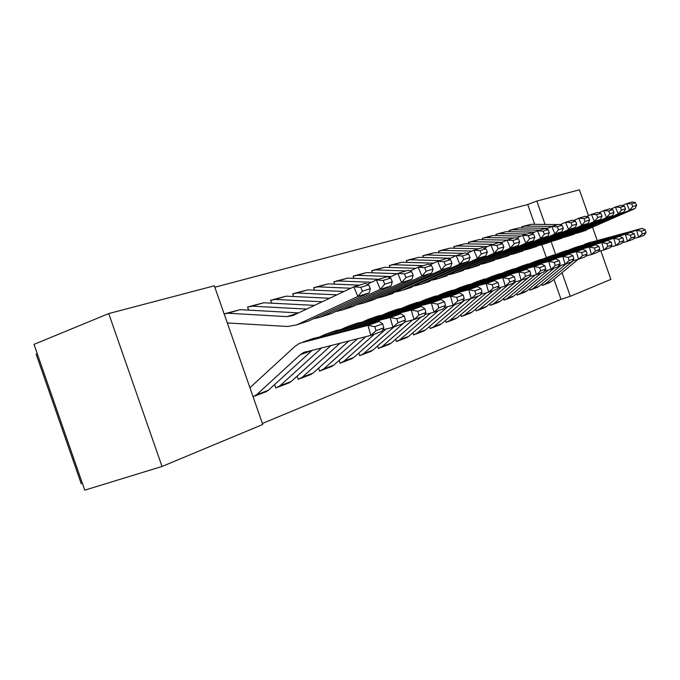 <?xml version="1.0" encoding="UTF-8"?>
<svg xmlns="http://www.w3.org/2000/svg" width="680" height="680" viewBox="0 0 680 680"><rect width="100%" height="100%" fill="white"/><g stroke="black" fill="none" stroke-linecap="round" stroke-linejoin="round"><path stroke-width="1.02" d="M534.675 224.332L527.714 204.51L214.829 287.232M527.714 204.51L536.851 201.033L579.419 189.839L588.498 215.679M37.289 353.829L36.176 354.28L81.209 483.642L82.356 483.285M162.027 466.463L84.745 490.161L34 344.377L108.732 313.574L214.336 285.812L262.76 424.481L162.027 466.463L108.732 313.574M509.651 230.282L509.006 230.477L509.447 231.736M529.465 288.771L529.966 290.199L530.587 289.952M537.387 287.317L536.945 287.487M483.029 238.085L482.341 238.28L482.834 239.683M503.489 298.588L504.05 300.169L504.721 299.914M512.014 297.083L511.555 297.253M454.418 246.466L453.671 246.678L454.214 248.243M475.567 309.128L476.187 310.887L476.91 310.615M484.755 307.572L484.287 307.751M423.572 255.493L422.764 255.731L423.376 257.474M445.46 320.484L446.148 322.447L446.93 322.15M455.362 318.903L454.92 319.048M390.226 265.26L389.359 265.514L390.039 267.478M412.896 332.741L413.67 334.942L414.519 334.62M354.067 275.85L353.124 276.131L353.898 278.341M377.578 346.018L378.445 348.5L379.363 348.143M314.712 287.376L313.684 287.683L314.568 290.19M339.133 360.434L340.119 363.248L341.113 362.865M271.736 299.965L270.606 300.297L271.609 303.17M297.118 376.159L298.24 379.363L299.336 378.938M224.145 313.905L224.596 313.769M227.358 323.102L228.208 322.847M253.071 396.746L253.512 396.576M249.857 387.532L250.537 387.277M262.403 423.453L561.017 299.353L553.987 279.344M546.329 257.516L541.875 244.834M274.618 384.557L275.817 387.991L276.964 387.549M248.727 306.705L247.546 307.054L248.617 310.123M318.606 368.126L319.651 371.127L320.697 370.719M293.709 293.53L292.638 293.845L293.573 296.531M358.776 353.073L359.695 355.716L360.655 355.342M334.815 281.495L333.829 281.784L334.653 284.138M395.607 339.243L396.423 341.581L397.307 341.241M372.521 270.453L371.611 270.716L372.342 272.791M429.505 326.493L430.236 328.576L431.043 328.262M439.798 324.896L439.365 325.031M407.226 260.287L406.394 260.525L407.039 262.378M460.802 314.704L461.448 316.557L462.204 316.268M470.348 313.14L469.88 313.293M439.288 250.894L438.515 251.124L439.093 252.764M489.787 303.764L490.373 305.43L491.07 305.167M498.627 302.234L498.168 302.404M468.988 242.199L468.273 242.403L468.784 243.882M516.707 293.59L517.233 295.094L517.888 294.848M524.926 292.111L524.476 292.289M496.579 234.115L495.907 234.311L496.375 235.637M541.781 284.104L542.258 285.464L542.861 285.234M549.432 282.685L548.99 282.854M522.274 226.584L521.654 226.772L522.078 227.962M600.84 250.792L610.887 279.387L570.308 296.301L562.02 272.697M555.611 254.448L551.089 241.57M545.071 224.451L536.851 201.033M592.611 227.392L597.193 240.431M561.017 299.353L570.308 296.301M253.062 396.721L256.522 394.808L300.262 354.722L303.365 352.605L370.846 335.401L367.957 325.38L299.608 343.264L294.729 346.579L250.3 387.37M374.833 326.68L375.989 330.692L383.817 327.853L382.67 323.875L374.833 326.68L367.957 325.38L379.194 321.402L311.712 339.014M265.438 391.986L268.37 390.26L312.486 350.047M383.817 327.853L382.041 331.296L370.846 335.401L375.989 330.692M379.194 321.402L382.67 323.875M225.896 313.387L240.219 309.655L298.546 312.902M370.353 288.677L368.764 284.861L360.808 287.317L362.406 291.168L370.353 288.677L369.206 292.868L308.524 321.011L304.623 322.277M227.808 322.966L287.708 326.485L296.786 324.844L357.841 296.471L353.855 286.85L365.262 283.365L368.764 284.861M224.162 313.939L228.029 313.233L286.951 316.633L292.833 315.588L353.855 286.85L360.808 287.317M369.206 292.868L357.841 296.471L362.406 291.168M275.8 387.931L279.939 385.815L321.938 347.675M382.78 329.868L392.955 327.301L390.15 317.526L326.026 334.041L320.433 336.506M396.856 318.793L397.978 322.702L405.416 320L404.302 316.124L396.856 318.793L390.15 317.526L400.834 313.752L334.228 331.194M288.337 383.18L291.244 381.471L331.185 345.355M405.416 320L403.605 323.399L392.955 327.301L397.978 322.702M400.834 313.752L404.302 316.124M298.223 379.312L302.286 377.23L340.187 343.094M404.328 322.039L413.984 319.591L411.247 310.063L347.973 326.425L342.541 328.797M417.792 311.296L418.888 315.112L425.96 312.536L424.881 308.754L417.792 311.296L411.247 310.063L421.413 306.468L355.691 323.748M310.19 374.765L313.072 373.082L348.959 340.892M425.96 312.536L424.107 315.885L413.984 319.591L418.888 315.112M421.413 306.468L424.881 308.754M250.01 306.323L263.738 302.762L314.517 305.379M392.284 281.809L390.736 278.094L383.171 280.423L384.736 284.172L392.284 281.809L391.085 285.923L331.151 313.616L327.301 314.874M391.085 285.923L380.29 289.357L320.135 317.195L313.029 318.92M384.736 284.172L380.29 289.357L376.388 279.973L387.234 276.666L390.736 278.094M367.302 284.24L376.388 279.973L383.171 280.423M247.579 307.148L252.119 306.17L306.637 309.085M273.012 299.591L286.186 296.174L329.647 298.248M413.151 275.281L411.638 271.651L404.438 273.87L405.969 277.534L413.151 275.281L411.901 279.319L352.716 306.57L348.908 307.81M411.901 279.319L401.625 282.582L342.219 309.978L335.333 311.678M405.969 277.534L401.625 282.582L397.817 273.436L408.136 270.283L411.638 271.651M389.19 277.466L397.817 273.436L404.438 273.87M270.64 300.381L275.094 299.429L322.184 301.767M319.634 371.076L323.612 369.036L357.51 338.75M424.822 314.594L433.993 312.264L431.332 302.957L368.892 319.158L363.613 321.445M437.725 304.155L438.787 307.878L445.527 305.43L444.473 301.741L437.725 304.155L431.332 302.957L441.014 299.531L376.168 316.633M331.075 366.732L333.923 365.075L365.849 336.659M445.527 305.43L443.64 308.72L433.993 312.264L438.787 307.878M441.014 299.531L444.473 301.741M340.102 363.205L344.003 361.199L374.671 333.999M444.346 307.496L453.067 305.269L450.466 296.183L388.866 312.231L383.732 314.423M456.713 297.356L457.75 300.993L464.185 298.656L463.156 295.052L456.713 297.356L450.466 296.183L459.706 292.91L395.717 309.85M351.041 359.048L353.863 357.416L385.934 329.069M464.185 298.656L462.272 301.894L453.067 305.269L457.75 300.993M459.706 292.91L463.156 295.052M294.967 293.156L307.632 289.884L343.995 291.49M433.024 269.067L431.545 265.523L424.685 267.639L426.173 271.209L433.024 269.067L431.724 273.028L373.439 299.778L369.529 301.07M431.724 273.028L421.931 276.139L363.12 303.17L356.6 304.776M426.173 271.209L421.931 276.139L418.208 267.214L428.043 264.214L431.545 265.523M410.023 271.023L418.208 267.214L424.685 267.639M292.663 293.93L297.024 292.995L336.914 294.831M315.962 287.011L328.134 283.866L359.431 285.149M451.971 263.135L450.517 259.675L443.981 261.69L445.434 265.175L451.971 263.135L450.636 267.027L389.215 294.635M450.636 267.027L441.294 269.994L383.214 296.599L376.899 298.188M445.434 265.175L441.294 269.994L437.648 261.281L447.032 258.417L450.517 259.675M429.862 264.894L437.648 261.281L443.981 261.69M313.718 287.759L317.993 286.841L350.897 288.243M359.686 355.674L363.511 353.71L393.873 326.961M462.961 300.73L471.265 298.596L468.733 289.723L407.949 305.6L402.951 307.717M474.835 290.861L475.847 294.414L481.992 292.188L480.981 288.66L474.835 290.861L468.733 289.723L477.547 286.594L414.409 303.356M370.166 351.688L372.954 350.081L403.163 323.561M403.826 322.975L405.127 321.835M481.992 292.188L480.054 295.383L471.265 298.596L475.847 294.414M477.547 286.594L480.981 288.66M336.048 281.129L347.769 278.111L378.666 279.276M470.05 257.474L468.631 254.099L462.392 256.02L463.811 259.428L470.05 257.474L468.681 261.298L408.043 288.481M468.681 261.298L459.756 264.137L402.416 290.317L396.287 291.89M463.811 259.428L459.756 264.137L456.195 255.621L465.154 252.892L468.631 254.099M448.783 259.046L456.195 255.621L462.392 256.02M333.854 281.851L338.053 280.959L371.484 282.276M378.437 348.457L382.194 346.528L412.565 319.957M480.726 294.27L488.648 292.23L486.175 283.543L426.199 299.268L421.337 301.308M492.15 284.665L493.136 288.142L499.001 286.008L498.023 282.557L492.15 284.665L486.175 283.543L494.606 280.56L432.301 297.151M388.484 344.641L391.238 343.051L421.149 316.974M499.001 286.008L497.046 289.153L488.648 292.23L493.136 288.142M494.606 280.56L498.023 282.557M355.283 275.493L366.571 272.595L397.324 273.666M487.331 252.067L485.937 248.769L479.969 250.605L481.363 253.938L487.331 252.067L485.928 255.833L426.054 282.6M485.928 255.833L477.402 258.536L420.784 284.317L414.834 285.855M481.363 253.938L477.402 258.536L473.909 250.214L482.477 247.605L485.937 248.769M466.837 253.478L473.909 250.214L479.969 250.605M353.149 276.199L357.272 275.324L391.144 276.556M396.414 341.538L400.103 339.651L430.61 313.123M497.709 288.091L505.265 286.135L502.851 277.644L443.675 293.199L438.94 295.171M508.7 278.74L509.66 282.132L515.279 280.1L514.318 276.726L508.7 278.74L502.851 277.644L510.918 274.788L449.438 291.201M406.053 337.883L408.782 336.32L438.379 310.658M515.279 280.1L513.307 283.195L505.265 286.135L509.66 282.132M510.918 274.788L514.318 276.726M413.661 334.909L417.282 333.047L447.882 306.595M513.952 282.183L521.169 280.313L518.814 272L460.419 287.385L455.812 289.298M524.535 273.062L525.479 276.386L530.859 274.44L529.915 271.133L524.535 273.062L518.814 272L526.541 269.263L465.868 285.49M422.909 331.389L425.612 329.851L454.903 304.598M530.859 274.44L528.87 277.491L521.169 280.313L525.479 276.386M526.541 269.263L529.915 271.133M430.219 328.534L433.78 326.714L464.44 300.356M529.499 276.522L536.409 274.728L534.106 266.585L476.476 281.809L471.988 283.662M539.707 267.631L540.634 270.887L545.785 269.017L544.867 265.778L539.707 267.631L534.106 266.585L541.51 263.968L481.635 280.024M439.11 325.159L441.787 323.637L470.858 298.707M545.785 269.017L543.788 272.017L536.409 274.728L540.634 270.887M541.51 263.968L544.867 265.778M446.131 322.413L449.633 320.62L478.465 295.962M544.408 271.099L551.021 269.374L548.76 261.4L491.895 276.462L487.517 278.248M554.26 262.421L555.16 265.608L560.099 263.815L559.207 260.644L554.26 262.421L548.76 261.4L555.866 258.885L496.783 274.762M454.69 319.166L457.325 317.662L486.489 292.782M560.099 263.815L558.101 266.773L551.021 269.374L555.16 265.608M555.866 258.885L559.207 260.644M461.44 316.523L464.882 314.764L493.408 290.488M558.696 265.889L565.046 264.231L562.836 256.42L506.702 271.32L502.443 273.046M568.216 257.414L569.101 260.542L573.852 258.817L572.968 255.714L568.216 257.414L562.836 256.42L569.653 254.005L511.335 269.714M469.676 313.395L472.285 311.916L501.5 287.113M573.852 258.817L571.846 261.74L565.046 264.231L569.101 260.542M569.653 254.005L572.968 255.714M476.17 310.862L479.553 309.128L507.781 285.218M572.424 260.89L578.51 259.293L576.342 251.634L520.948 266.373L516.783 268.056M581.63 252.611L582.488 255.68L587.053 254.023L586.194 250.979L581.63 252.611L576.342 251.634L582.904 249.314L525.334 264.851M484.1 307.844L486.685 306.382L515.933 281.664M587.053 254.023L585.046 256.904L578.51 259.293L582.488 255.68M582.904 249.314L586.194 250.979M490.365 305.405L493.688 303.697L521.611 280.151M585.616 256.088L591.456 254.55L589.339 247.035L534.65 261.613L530.596 263.245M594.515 247.996L595.365 251.005L599.751 249.407L598.91 246.424L594.515 247.996L589.339 247.035L595.646 244.808L538.815 260.168M498.006 302.498L500.556 301.053L528.335 277.686M529.236 276.922L529.813 276.437M599.751 249.407L597.745 252.246L591.456 254.55L595.365 251.005M595.646 244.808L598.91 246.424M373.728 270.087L384.608 267.3L415.863 268.302M503.854 246.9L502.494 243.669L496.783 245.429L498.151 248.684L503.854 246.9L502.427 250.597L443.317 276.955M502.427 250.597L494.267 253.181L438.37 278.57L432.599 280.083M498.151 248.684L494.267 253.181L490.85 245.047L499.043 242.548L502.494 243.669M484.1 248.149L490.85 245.047L496.783 245.429M371.637 270.784L375.683 269.918L406.011 270.938M391.416 264.911L401.923 262.225L433.602 263.16M519.673 241.944L518.338 238.782L512.873 240.474L514.216 243.652L519.673 241.944L518.228 245.582L459.858 271.55M518.228 245.582L510.408 248.064L455.37 273.003L449.608 274.558M514.216 243.652L510.408 248.064L507.059 240.1L514.913 237.702L518.338 238.782M500.608 243.057L507.059 240.1L512.873 240.474M389.376 265.582L393.354 264.741L423.3 265.659M408.408 259.93L418.557 257.346L450.594 258.213M534.837 237.201L533.528 234.107L528.284 235.722L529.601 238.841L534.837 237.201L533.366 240.779L475.745 266.356M533.366 240.779L525.878 243.151L471.393 267.784L465.936 269.246M529.601 238.841L525.878 243.151L522.597 235.365L530.119 233.07L533.528 234.107M516.417 238.178L522.597 235.365L528.284 235.722M406.419 260.584L410.32 259.76L439.9 260.593M424.736 255.153L434.546 252.654L463.573 253.368M549.372 232.653L548.097 229.619L543.065 231.166L544.357 234.218L549.372 232.653L547.893 236.164L490.994 261.375M547.893 236.164L540.702 238.45L487.05 262.65L481.601 264.154M544.357 234.218L540.702 238.45L537.489 230.817L544.706 228.616L548.097 229.619M531.573 233.512L537.489 230.817L543.065 231.166M422.79 255.791L426.632 254.975L455.948 255.731M440.436 250.554L449.93 248.141L478.601 248.786M563.337 228.284L562.079 225.309L557.251 226.797L558.51 229.789L563.337 228.284L561.841 231.744L505.648 256.589M561.841 231.744L554.939 233.928L501.959 257.779L496.646 259.258M558.51 229.789L554.939 233.928L551.777 226.457L558.705 224.34L562.079 225.309M546.108 229.032L551.777 226.457L557.251 226.797M438.532 251.175L442.306 250.376L472.039 251.081M455.549 246.126L464.738 243.797L493.06 244.375M576.75 224.085L575.51 221.17L570.869 222.606L572.11 225.53L576.75 224.085L575.237 227.486L519.75 251.974M575.237 227.486L568.608 229.594L516.29 253.096L511.122 254.55M572.11 225.53L568.608 229.594L565.505 222.267L572.169 220.235L575.51 221.17M560.065 224.731L565.505 222.267L570.869 222.606M453.688 246.738L457.402 245.948L487.483 246.594M470.11 241.859L479.009 239.615L507.008 240.125M589.645 220.048L588.429 217.192L583.967 218.569L585.183 221.442L589.645 220.048L588.123 223.397L533.324 247.546M588.123 223.397L581.74 225.428L529.941 248.65L525.045 250.01M585.183 221.442L581.74 225.428L578.697 218.246L585.106 216.291L588.429 217.192M573.478 220.6L578.697 218.246L583.967 218.569M468.29 242.454L471.937 241.689L502.316 242.275M504.041 300.144L507.305 298.46L535.211 275.034M598.298 251.464L603.908 249.985L601.834 242.615L547.851 257.031L543.881 258.613M606.917 243.559L607.741 246.508L611.966 244.97L611.141 242.046L606.917 243.559L601.834 242.615L607.903 240.465L551.794 255.663M511.411 297.339L513.935 295.919L541.416 272.892M611.966 244.97L609.96 247.767L603.908 249.985L607.741 246.508M607.903 240.465L611.141 242.046M484.143 237.753L492.771 235.577L521.101 236.045M602.046 216.163L600.856 213.367L596.564 214.693L597.762 217.506L602.046 216.163L600.525 219.47L546.406 243.27M600.525 219.47L594.38 221.417L543.226 244.307L538.45 245.65M597.762 217.506L594.38 221.417L591.396 214.37L597.558 212.492L600.856 213.367M586.381 216.631L591.396 214.37L596.564 214.693M482.358 238.331L485.954 237.575L513.757 238.059M517.225 295.069L520.446 293.411L548.377 270.062M610.495 247.019L615.893 245.59L613.861 238.357L560.567 252.62L556.69 254.158M618.851 239.283L619.667 242.174L623.73 240.703L622.923 237.822L618.851 239.283L613.861 238.357L619.71 236.292L564.307 251.32M524.34 292.366L526.838 290.955L554.03 268.269M623.73 240.703L621.724 243.457L615.893 245.59L619.667 242.174M619.71 236.292L622.923 237.822M497.675 233.792L506.039 231.684L534.667 232.101M613.998 212.423L612.825 209.678L608.693 210.953L609.866 213.715L613.998 212.423L612.459 215.679L559.011 239.148M612.459 215.679L606.552 217.557L556.019 240.125L551.369 241.442M609.866 213.715L606.552 217.557L603.611 210.638L609.552 208.828L612.825 209.678M598.791 212.815L603.611 210.638L608.693 210.953M495.924 234.353L499.46 233.614L526.932 234.039M529.958 290.173L533.129 288.541L561.068 265.268M622.251 242.734L627.444 241.357L625.447 234.26L572.823 248.361L569.041 249.857M630.351 235.161L631.15 238.008L635.069 236.58L634.279 233.758L630.351 235.161L625.447 234.26L631.082 232.262L576.385 247.129M536.826 287.555L539.299 286.17L566.202 263.806M635.069 236.58L633.063 239.3L627.444 241.357L631.15 238.008M631.082 232.262L634.279 233.758M510.739 229.968L518.857 227.927L547.731 228.293M625.506 208.819L624.359 206.125L620.373 207.357L621.529 210.069L625.506 208.819L623.968 212.024L571.166 235.178M623.968 212.024L618.273 213.834L568.361 236.096L563.822 237.388M621.529 210.069L618.273 213.834L615.383 207.052L621.112 205.3L624.359 206.125M610.742 209.134L615.383 207.052L620.373 207.357M509.022 230.52L512.508 229.789L539.639 230.163M542.249 285.438L545.369 283.841L573.299 260.661M633.573 238.603L638.579 237.277L636.625 230.307L580.958 245.709M641.435 231.191L642.217 233.988L646 232.611L645.218 229.84L641.435 231.191L636.625 230.307L642.056 228.378L588.03 243.083M548.887 282.914L551.336 281.546L578.051 259.411M646 232.611L643.994 235.297L638.579 237.277L642.217 233.988M642.056 228.378L645.218 229.84M523.354 226.27L531.233 224.29L557.889 224.596M559.649 224.612L560.32 224.621M636.608 205.351L635.486 202.7L631.635 203.889L632.765 206.55L636.608 205.351L635.069 208.505L582.904 231.336M635.069 208.505L629.569 210.248L580.269 232.203L575.841 233.47M632.765 206.55L629.569 210.248L626.731 203.583L632.255 201.9L635.486 202.7M622.26 205.598L626.731 203.583L631.635 203.889M521.67 226.814L525.096 226.091L551.913 226.415M300.262 354.722L311.925 350.523M302.982 342.048L314.644 337.994M256.522 394.808L268.37 390.26M297.984 313.166L286.951 316.633M308.686 320.935L296.947 324.768M240.219 309.655L228.029 313.233M326.026 334.041L337.135 330.191M279.939 385.815L291.244 381.471M347.973 326.425L358.555 322.753M302.286 377.23L313.072 373.082M331.304 313.539L320.135 317.195M263.738 302.762L252.119 306.17M352.869 306.493L342.219 309.978M286.186 296.174L275.094 299.429M368.892 319.158L378.998 315.656M323.612 369.036L333.923 365.075M388.866 312.231L398.514 308.881M344.003 361.199L353.863 357.416M373.439 299.778L363.273 303.093M307.632 289.884L297.024 292.995M393.074 293.352L383.367 296.531M328.134 283.866L317.993 286.841M407.949 305.6L417.171 302.404M363.511 353.71L372.954 350.081M411.859 287.224L402.569 290.25M347.769 278.111L338.053 280.959M426.199 299.268L435.03 296.2M382.194 346.528L391.238 343.051M429.828 281.35L420.937 284.249M366.571 272.595L357.272 275.324M443.675 293.199L452.132 290.267M400.103 339.651L408.782 336.32M460.419 287.385L468.529 284.572M417.282 333.047L425.612 329.851M476.476 281.809L484.262 279.106M433.78 326.714L441.787 323.637M491.895 276.462L499.375 273.861M449.633 320.62L457.325 317.662M506.702 271.32L513.893 268.821M464.882 314.764L472.285 311.916M520.948 266.373L527.867 263.968M479.553 309.128L486.685 306.382M534.65 261.613L541.314 259.301M493.688 303.697L500.556 301.053M447.032 275.723L438.523 278.502M384.608 267.3L375.683 269.918M463.539 270.334L455.37 273.003M401.923 262.225L393.354 264.741M479.375 265.157L471.537 267.716M418.557 257.346L410.32 259.76M494.572 260.185L487.05 262.65M434.546 252.654L426.632 254.975M509.192 255.408L501.959 257.779M449.93 248.141L442.306 250.376M523.251 250.818L516.29 253.096M464.738 243.797L457.402 245.948M536.784 246.398L530.077 248.591M479.009 239.615L471.937 241.689M547.851 257.031L554.26 254.804M507.305 298.46L513.935 295.919M549.814 242.139L543.354 244.248M492.771 235.577L485.954 237.575M560.567 252.62L566.746 250.47M520.446 293.411L526.838 290.955M562.377 238.034L556.155 240.065M506.039 231.684L499.46 233.614M572.823 248.361L578.79 246.287M533.129 288.541L539.299 286.17M574.498 234.073L568.497 236.036M518.857 227.927L512.508 229.789M584.656 244.256L590.418 242.258M545.369 283.841L551.336 281.546M586.194 230.248L580.397 232.144M531.233 224.29L525.096 226.091M303.365 352.605L305.898 351.696M254.651 396.108L266.509 391.544M308.524 321.011L296.786 324.844M278.094 387.09L289.399 382.738M300.45 378.479L311.245 374.332M331.151 313.616L319.974 317.262M352.716 306.57L342.057 310.046M321.801 370.269L332.12 366.299M342.21 362.414L352.078 358.624M373.277 299.846L363.12 303.17M392.921 293.428L383.214 296.599M361.734 354.9L371.186 351.271M411.706 287.283L402.416 290.317M380.434 347.709L389.487 344.225M429.675 281.418L420.784 284.317M398.361 340.808L407.048 337.467M415.556 334.195L423.903 330.981M432.072 327.837L440.087 324.76M447.95 321.733L455.651 318.767M463.208 315.86L470.628 313.004M477.904 310.207L485.044 307.462M492.056 304.759L498.933 302.115M446.887 275.791L438.37 278.57M463.394 270.394L455.226 273.062M479.23 265.217L471.393 267.784M494.437 260.253L486.906 262.709M509.048 255.476L501.815 257.839M523.107 250.877L516.145 253.155M536.648 246.457L529.941 248.65M505.69 299.514L512.329 296.956M549.678 242.199L543.226 244.307M518.848 294.449L525.258 291.983M562.25 238.094L556.019 240.125M531.548 289.57L537.727 287.19M574.37 234.132L568.361 236.096M543.804 284.852L549.78 282.548M586.067 230.307L580.269 232.203"/></g></svg>
